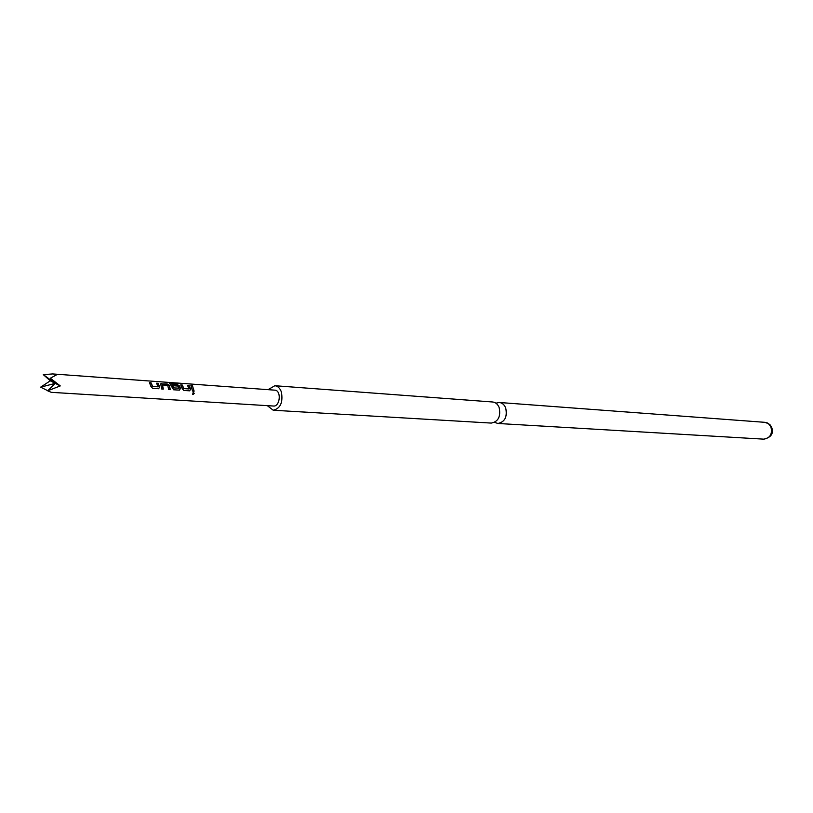 <?xml version="1.0" encoding="UTF-8"?>
<svg xmlns="http://www.w3.org/2000/svg" width="813" height="813" viewBox="0 0 813 813"><rect width="100%" height="100%" fill="white"/><g stroke="black" fill="none" stroke-linecap="round" stroke-linejoin="round"><path stroke-width="1.22" d="M192.691 394.437L193.179 392.181M193.352 392.171L193.057 394.559L194.216 393.441L193.24 392.171M273.229 410.24L491.296 423.085C498.298 421.642 500.92 416.449 499.152 407.526C497.759 404.183 495.615 402.333 492.698 401.998L274.865 385.718C277.843 386.084 280.028 388.208 281.42 392.079C283.148 402.445 280.424 408.492 273.229 410.24L267.314 405.646M157.996 386.693L152.651 386.449L151.096 382.801L149.46 382.689L150.933 386.46L152.651 388.37L158.657 388.716L159.653 387.059L158.189 383.309L156.563 383.187L157.996 386.693M161.523 383.543L160.7 383.817L161.685 388.98L163.301 389.092L162.529 384.986L167.712 385.352L168.698 389.457L170.303 389.559L169.378 385.362L167.132 383.939L160.628 383.99M170.09 382.649L169.328 382.781L173.596 389.783L179.449 390.128L180.425 388.482L179.693 386.084L177.468 384.671L172.925 384.356L173.718 385.769L178.23 386.084L178.972 388.147L173.758 387.903L171.533 383.512L177.834 383.899L176.736 383.126L169.419 383.025M189.002 388.838L183.86 388.604L182.305 385.016L180.73 384.905L182.214 388.604L183.87 390.484L189.653 390.819L190.618 389.183L189.134 385.504L187.569 385.392L189.002 388.838M192.579 391.073L194.134 391.175L192.447 385.738L190.892 385.626L192.579 391.073M273.463 406.033C279.54 406.835 281.664 392.394 275.78 390.23L52.693 373.939L57.134 374.519L50.335 378.218L60.274 385.921L47.682 390.809L51.28 392.333L273.463 406.033M495.92 403.167L499.263 402.486C502.17 402.821 504.324 404.661 505.706 407.994C507.475 416.876 504.863 422.038 497.861 423.471L494.639 422.354M268.392 389.478L274.865 385.718M47.774 390.718L40.65 387.151L50.294 380.809L43.282 374.63L52.693 373.939M43.282 374.63L55.264 383.36L50.335 378.218M47.682 390.809L55.264 383.36L40.65 387.151M60.274 385.921L50.294 380.809M193.89 391.165L192.447 385.738M192.285 386.023L191.106 385.941M183.86 388.604L188.931 388.949M183.504 388.604L182.305 385.016M182.142 385.301L180.943 385.22M189.551 390.84L190.618 389.183M190.384 389.315L189.134 385.504M188.972 385.789L187.783 385.708M177.264 383.858L176.736 383.126M176.655 383.492L170.008 383.014M179.348 390.149L180.425 388.482M180.191 388.614L179.693 386.084M179.5 386.317L177.468 384.671M177.305 384.966L173.139 384.671M173.758 387.903L178.89 388.258M173.403 387.913L171.533 383.512M170.059 389.549L169.175 385.596L167.132 383.939M166.98 384.234L161.36 383.827M163.057 389.071L162.458 385.088M152.651 386.449L157.905 386.815M152.295 386.46L151.096 382.801M150.933 383.096L149.673 383.004M158.565 388.736L159.653 387.059M159.429 387.181L158.189 383.309M158.027 383.594L156.777 383.512M770.887 426.805L768.437 423.675L764.942 422.333L767.482 422.973L770.023 424.762L771.598 427.12C773.874 433.4 771.283 437.414 763.824 439.152C770.226 438.044 772.574 433.929 770.887 426.805M499.263 402.486L764.942 422.333M497.861 423.471L763.824 439.152"/></g></svg>
